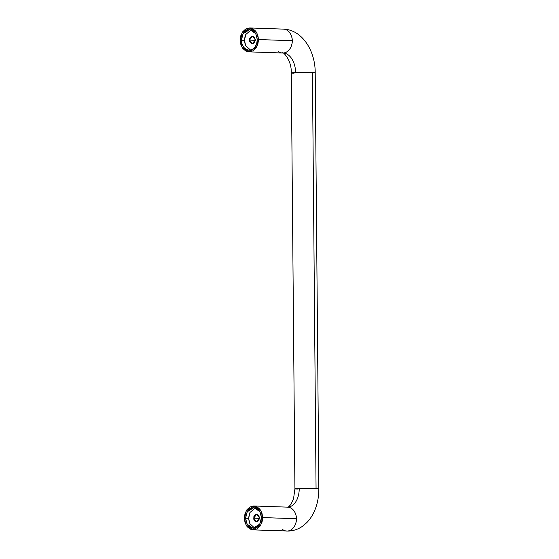 <?xml version="1.0" encoding="UTF-8"?>
<svg xmlns="http://www.w3.org/2000/svg" width="559" height="559" viewBox="0 0 559 559"><rect width="100%" height="100%" fill="white"/><g stroke="black" fill="none" stroke-linecap="round" stroke-linejoin="round"><path stroke-width="0.84" d="M254.694 528.115L249.845 523.657L248.643 518.347L249.929 512.554L255.4 507.851M259.516 517.92L256.448 521.861L253.639 518.151L259.502 518.354L253.639 518.151L256.714 514.21L259.516 517.92L258.677 520.66L256.609 521.861L254.527 520.82L253.877 519.604L253.849 516.677L255.421 514.546L256.546 514.21L258.635 515.251L259.516 517.92M249.216 514.371L248.643 518.347L249.286 522.274M312.432 72.474A11.956 0.433 -0.5 0 1 315.206 72.733L295.592 72.565A11.956 0.433 -0.5 0 1 312.432 72.474L316.059 488.356A11.956 0.433 179.5 0 0 299.219 488.454A19.132 12.249 -92.2 0 1 287.759 507.146A19.132 12.249 87.8 0 0 299.219 488.454L316.059 488.356L312.432 72.474M292.923 73.138A11.956 0.433 -0.5 0 1 291.295 72.929A11.956 0.433 -0.5 0 1 295.592 72.565A19.132 12.249 87.8 0 0 283.161 53.021C289.953 52.595 292.637 44.196 292.238 40.716L258.524 39.542L256.623 47.005L248.93 51.854L241.935 47.145L240.16 40.262L240.817 35.657L242.774 31.702L245.729 28.998L249.237 27.95L252.759 28.726L255.756 31.199L257.783 35L258.524 39.542L257.867 44.147L255.91 48.102L252.954 50.806L249.447 51.854L245.925 51.079L242.92 48.605L240.901 44.804L240.16 40.262L242.061 32.799L249.754 27.95L256.749 32.66L258.524 39.542L292.238 40.716C292.574 37.201 289.751 29.019 282.952 29.117A11.956 9.175 92 0 1 283.511 29.117A11.956 9.175 92 0 1 292.238 40.716A11.956 9.175 92 0 1 283.161 53.021A19.132 12.249 -92.2 0 1 295.592 72.565C290.435 72.88 289.925 73.082 294.069 73.187M296.41 518.738A11.956 9.175 92 0 1 287.333 531.05A43.05 27.559 87.8 0 0 288.765 531.043A43.05 27.559 -92.2 0 1 287.333 531.05C294.125 530.624 296.808 522.225 296.41 518.738C296.745 515.23 293.922 507.048 287.123 507.146A11.956 9.175 92 0 1 287.682 507.146A11.956 9.175 92 0 1 296.41 518.738L262.695 517.571L296.41 518.738M253.101 529.883L246.107 525.174L244.332 518.284L245.073 522.833L247.092 526.634L250.097 529.107L253.618 529.883L257.126 528.835L260.082 526.131L262.038 522.176L262.695 517.571L261.954 513.029L259.928 509.228L256.93 506.754L253.409 505.979L249.901 507.027L246.945 509.731L244.989 513.686L244.332 518.284L246.233 510.828L253.926 505.979L260.92 510.688L262.695 517.571L260.794 525.034L253.101 529.883L288.633 531.043C293.692 530.798 298.317 529.198 302.51 526.257L306.653 522.756C310 519.346 312.67 515.286 314.661 510.584C317.505 503.806 318.896 496.483 318.84 488.615A11.956 0.433 179.5 0 0 316.059 488.356L318.84 488.615L315.213 72.726C315.325 51.148 302.447 29.767 283.469 29.117L249.754 27.95M241.411 40.213A10.335 7.931 -88 0 0 248.986 50.226A10.335 7.931 -88 0 0 257.273 39.591L256.637 35.664L254.89 32.38L252.291 30.242L249.251 29.578L246.226 30.479L243.668 32.82L241.977 36.237L241.411 40.213L244.472 40.318L241.411 40.213L242.047 44.14L243.794 47.424L246.386 49.562L249.433 50.226L252.458 49.325L255.016 46.984L256.707 43.567L257.273 39.591L255.743 33.645L249.698 29.578L243.053 33.764L241.411 40.213M245.583 518.242L248.643 518.347L245.583 518.242L246.149 514.266L247.84 510.849L250.397 508.508L253.423 507.607L256.462 508.271L259.062 510.409L260.808 513.693L261.444 517.62L259.802 524.069L253.157 528.255L247.113 524.188L245.583 518.242L247.225 511.792L253.87 507.607L259.914 511.674L261.444 517.62L260.878 521.596L259.187 525.013L256.63 527.354L253.604 528.255L250.558 527.584L247.965 525.446L246.219 522.169L245.583 518.242M297.702 489.076C293.559 488.971 294.062 488.762 299.219 488.454A11.956 0.433 179.5 0 0 294.921 488.818L291.295 72.936C291.679 59.051 282.078 50.967 282.644 53.021L283.161 53.021A11.956 9.175 92 0 1 282.602 53.021A11.956 9.175 92 0 1 278.082 51.239M286.816 531.05L287.333 531.05A11.956 9.175 92 0 1 286.774 531.05A11.956 9.175 92 0 1 282.253 529.261M250.523 50.086L245.674 45.628L244.472 40.318L245.757 34.532L251.229 29.823M255.344 39.892L252.277 43.833L249.468 40.122L255.33 40.325L249.468 40.122L252.542 36.181L255.344 39.892L254.506 42.631L253.562 43.497L251.312 43.588L249.705 41.576L249.677 38.648L251.25 36.517L252.375 36.181L254.464 37.222L255.344 39.892M245.045 36.342L244.472 40.318L245.115 44.245M294.921 488.818L293.517 498.866L291.043 504.218C288.898 506.699 287.787 507.677 287.703 507.146L253.926 505.979M282.644 53.021L248.93 51.854"/></g></svg>
